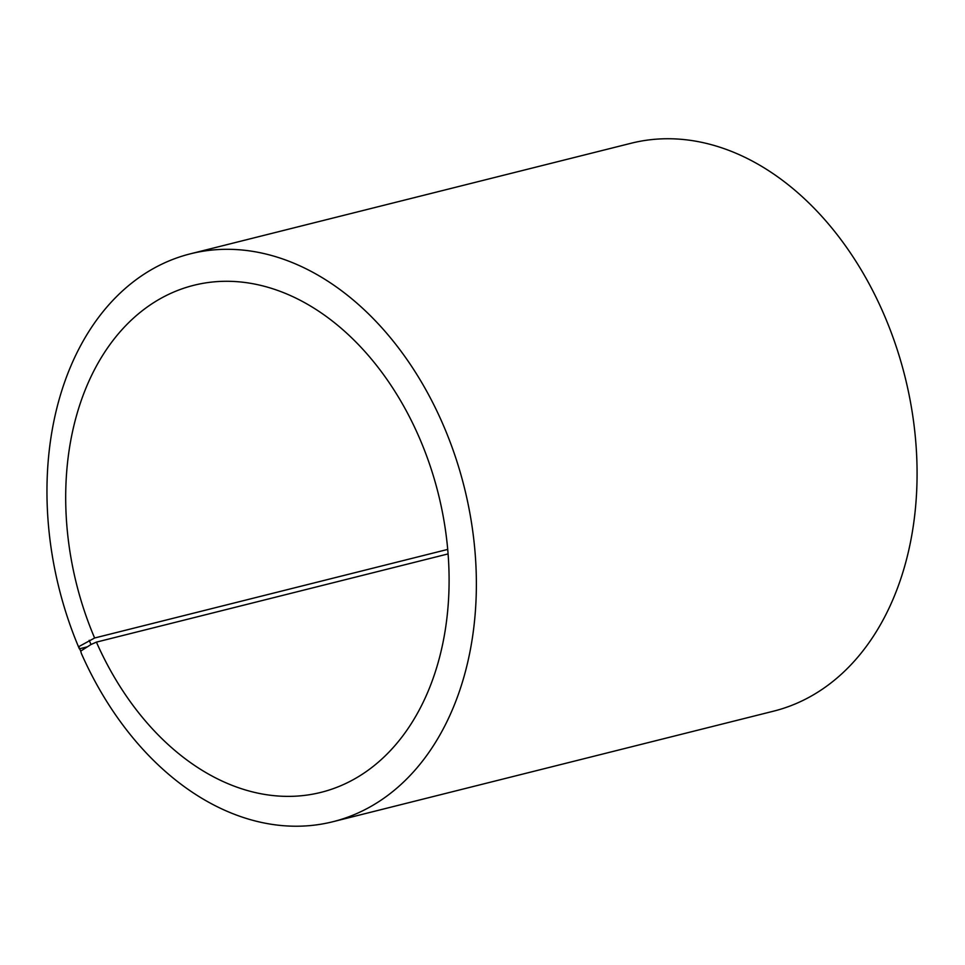 <?xml version="1.0" encoding="UTF-8"?>
<svg xmlns="http://www.w3.org/2000/svg" width="965" height="965" viewBox="0 0 965 965"><rect width="100%" height="100%" fill="white"/><g stroke="black" fill="none" stroke-linecap="round" stroke-linejoin="round"><path stroke-width="1.45" d="M87.393 646.815L79.359 648.83L78.756 646.647L94.618 637.998L447.712 549.411M94.618 637.998A261.394 186.438 75.9 0 1 193.796 285.302A261.394 186.438 75.9 0 1 438.231 493.465A261.394 186.438 75.9 0 1 321.007 792.361A261.394 186.438 75.9 0 1 96.416 642.123L448.086 553.91M79.359 648.83A292.757 208.814 75.9 0 1 190.431 253.807L631.134 143.242A292.757 208.814 75.9 0 1 904.905 376.386A292.757 208.814 75.9 0 1 773.604 711.157L332.901 821.722A292.757 208.814 75.9 0 1 81.362 653.45L80.698 651.11L90.999 644.499L96.416 642.123M190.431 253.807A292.757 208.814 75.9 0 1 464.201 486.951A292.757 208.814 75.9 0 1 332.901 821.722M78.756 646.647L80.698 651.11M89.178 640.29L90.999 644.499"/></g></svg>
